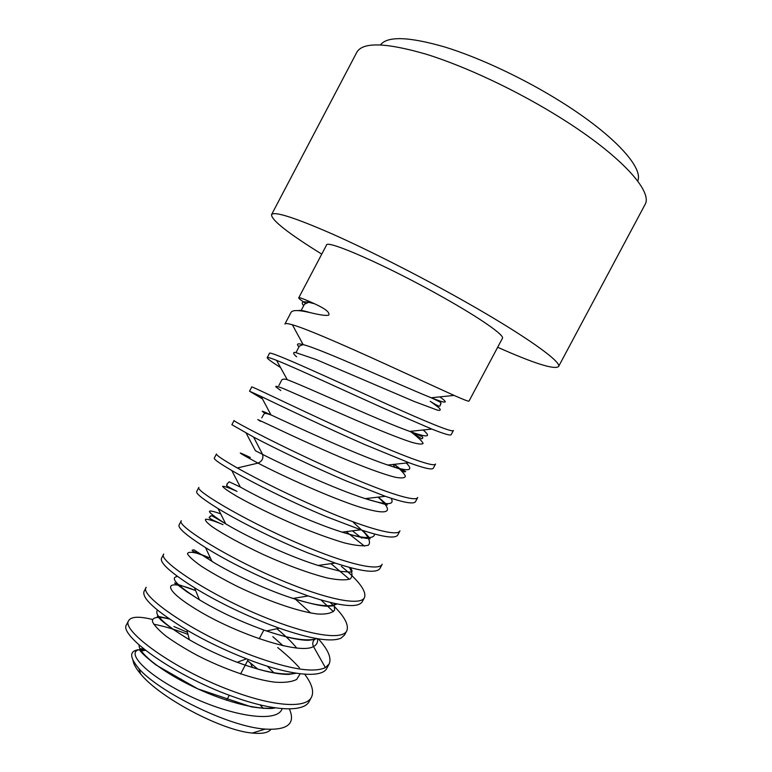 <?xml version="1.0" encoding="UTF-8"?>
<svg xmlns="http://www.w3.org/2000/svg" width="772" height="772" viewBox="0 0 772 772"><rect width="100%" height="100%" fill="white"/><g stroke="black" fill="none" stroke-linecap="round" stroke-linejoin="round"><path stroke-width="1.16" d="M259.981 704.836L263.387 708.416M270.933 729.395C268.164 732.821 261.94 734.037 252.27 733.043C221.892 730.65 159.669 697.705 140.62 673.927C136.219 668.745 133.681 664.296 132.996 660.591M140.475 650.931L145.561 650.323M180.725 680.344L180.957 678.926M188.021 634.42C175.331 629.537 163.896 626.131 153.705 624.22M144.634 649.599C129.532 648.789 127.65 655.158 138.979 668.697C158.125 691.229 228.155 726.828 265.269 729.106C287.734 730.351 295.772 723.625 289.365 708.908M144.596 649.561C122.97 647.534 139.211 670.453 183.369 692.928C227.373 715.567 277.36 724.213 282.156 708.628M257.887 669.179L250.437 662.994L252.463 667.568M257.964 669.208L247.58 660.764M169.435 619.038C158.038 616.181 151.804 617.098 152.489 621.701C154.246 625.407 158.694 630.174 165.835 635.993C174.433 642.246 184.981 648.75 197.458 655.496C223.533 668.851 253.863 679.592 274.938 682.187C284.617 682.834 291.855 681.917 296.67 679.428L300.163 673.782M283.15 645.826L272.834 636.639M195.634 590.57C163.114 577.398 160.2 588.09 199.079 611.086C237.66 634.169 299.478 655.032 313.49 646.55C316.694 644.871 318.054 642.265 317.572 638.743M231.668 696.141C271.696 710.935 303.85 712.942 309.282 701.294L311.483 697.155C306.281 708.628 274.205 706.554 234.041 691.673C174.501 670.308 120.278 629.875 128.731 620.495L126.55 624.644C118.357 634.555 171.577 674.487 231.668 696.141M144.036 591.448C141.691 598.252 155.973 611.125 186.882 630.068C205.091 640.75 224.98 650.342 246.548 658.844L250.62 660.398C290.668 675.577 322.233 678.656 326.923 668.147L329.123 664.007L325.379 667.616C313.625 673.097 289.49 669.199 252.994 655.92C194.283 634.285 138.371 594.923 146.217 587.299L144.036 591.448M313.895 640.191L313.287 639.544M161.551 558.204C159.592 562.73 170.564 572.583 194.476 587.772C216.604 601.301 241.646 613.576 269.602 624.596L279.339 628.196C310.769 639.062 331.342 642.381 341.06 638.135L344.582 634.951L346.792 630.801C342.826 639.959 312.525 635.877 271.976 620.119C213.361 597.856 156.716 559.941 163.741 554.055L161.551 558.214M277.679 647.544C286.306 654.502 293.553 661.247 299.411 667.761M304.718 674.226C311.927 683.886 314.185 691.529 311.483 697.155M318.402 638.878C328.177 649.754 331.757 658.13 329.123 664.007M330.223 602.459C343.733 615.101 349.253 624.548 346.792 630.801M333.427 611.656L321.046 599.998M341.369 566.358C358.97 580.833 366.671 591.227 364.49 597.547C361.026 605.634 331.024 600.23 290.996 584.24C232.189 561.148 175.379 525.182 181.285 520.743L179.094 524.912C177.637 527.923 186.448 535.488 205.516 547.609C228.908 562.016 256.613 575.729 288.622 588.727L308.24 595.955C340.076 606.425 358.092 608.346 362.28 601.706L364.49 597.547M349.427 579.28L331.005 563.637M352.389 530.837L361.769 538.142M382.208 564.236C379.187 571.222 349.687 564.554 310.055 548.313C251.045 524.391 194.245 490.442 198.858 487.393L196.657 491.561C195.789 493.53 202.92 499.194 218.051 508.565C238.973 521.361 274.832 539.522 307.671 552.81L335.222 563.068C361.788 571.743 376.717 573.528 379.998 568.404L382.208 564.236M364.471 546.122L346.136 531.618M367.134 498.403L369.334 499.976M399.964 530.875C397.696 536.772 368.427 528.83 329.133 512.318C295.483 498.307 257.993 479.673 237.332 467.967C223.06 459.822 216.102 455.162 216.459 453.984L214.259 458.163C213.834 459.282 219.673 463.403 231.774 470.515C251.846 482.259 291.073 502.012 326.749 516.825L360.813 529.795C382.902 537.138 395.206 538.895 397.744 535.054L399.964 530.875M417.739 497.467C416.195 502.196 388.026 493.376 348.249 476.266C290.581 451.61 230.77 419.997 234.09 420.528L231.88 424.706L253.612 437.106C274.639 448.146 312.322 466.491 345.856 480.782L385.286 496.299C403.679 502.649 413.753 504.434 415.519 501.646L417.739 497.467M435.553 464.001C434.617 467.61 407.24 457.69 367.395 440.156C310.219 415.018 248.98 384.659 251.74 387.013L249.53 391.201L261.148 396.47C279.753 405.368 325.311 427.321 365.002 444.672L408.938 462.708C424.079 468.257 432.204 470.08 433.324 468.189L435.553 464.001M453.386 430.487C452.942 432.947 426.134 421.802 386.579 403.978C329.277 378.077 267.71 349.513 269.428 353.451L267.208 357.648C267.517 357.098 270.634 358.005 276.569 360.36C294.093 367.231 342.672 389.879 384.176 408.504L431.837 429.068C444.064 433.941 450.501 435.804 451.157 434.675L453.386 430.487M303.714 305.799C300.733 302.257 302.392 301.08 308.694 302.277L314.493 303.743C325.215 308.626 329.982 312.39 328.785 315.053C326.701 315.951 320.399 315.111 309.852 312.544C298.735 309.968 292.472 309.91 291.063 312.38L284.916 324.037C285.331 323.217 287.821 323.468 292.376 324.78C308.578 329.297 359.54 352.061 403.389 372.278L454.081 395.418C463.711 399.693 468.691 401.594 469.009 401.112L502.437 338.3C504.82 335.473 480.744 318.489 443.109 297.355C388.104 266.186 326.18 238.973 326.488 245.139L298.725 297.828C298.552 298.349 300.742 300.096 305.307 303.058M187.48 632.336L173.883 626.526M152.441 619.443C139.172 616.201 131.269 616.548 128.731 620.495M198.086 599.004L199.34 599.574M262.432 398.863L249.53 391.201M280.381 367.433C271.397 361.74 266.996 358.478 267.208 357.648M314.493 303.743L307.893 300.81C302.045 298.32 298.996 297.326 298.725 297.828M206.346 557.944L209.058 557.596L197.024 553.263C191.002 551.816 187.828 552.009 187.49 553.862C189.024 556.66 193.714 560.819 201.56 566.358C211.132 572.496 222.876 579.096 236.801 586.151C265.838 600.23 298.368 611.791 317.9 614.039C326.527 614.435 332.105 613.093 334.623 610.015L334.112 603.357M221.747 524.063C213.776 520.839 208.411 519.218 205.641 519.209C204.657 520.183 206.906 522.74 212.387 526.871C222.896 534.041 241.298 544.221 263.561 554.653C287.184 565.316 308.317 573.075 326.971 577.91C337.605 580.052 345.287 580.419 350.015 579.019C352.852 576.616 352.611 572.727 349.301 567.362M236.145 490.973C228.396 487.566 223.88 486.032 222.597 486.379C223.523 487.875 228.194 491.156 236.628 496.193C251.807 504.801 275.054 516.314 300.018 526.986C316.53 533.722 331.381 539.039 344.563 542.948C356.017 545.717 363.979 546.451 368.437 545.157C370.656 542.697 369.344 538.547 364.5 532.699L353.306 522.326M250.36 457.507C234.707 450.037 237.255 451.909 258.002 463.113C282.118 475.677 329.316 497.303 359.019 506.857C388.866 515.918 395.225 512.676 378.077 497.129M310.711 613.007L294.335 598.232M210.438 558.185L192.797 551.179L192.112 550.175L193.994 549.876L213.419 562.267C232.748 573.953 264.362 588.978 290.6 597.653L293.032 598.454C315.864 605.711 330.522 607.545 337.007 603.955M220.715 513.882C204.233 507.937 205.892 511.257 225.694 523.85L226.997 524.613C247.58 536.878 286.653 555.357 315.922 564.747L318.074 565.442L335.222 563.068M240.304 487.026L241.269 487.566C262.412 499.648 309.369 521.747 340.616 531.667L342.073 532.13C363.477 538.759 374.304 539.387 374.565 534.021M246.162 433.15L255.416 450.723L262.596 454.409C286.518 466.635 334.845 488.782 364.066 498.249L365.224 498.625C386.685 505.428 395.293 505.303 391.037 498.239M265.452 413.464C259.749 410.057 261.592 410.55 271.001 414.931L271.628 415.22C292.106 424.745 354.242 453.675 386.627 464.657L387.766 465.043C408.291 471.885 414.467 471.2 406.294 462.997M276.569 360.36L287.271 379.708C306.696 386.965 377.218 419.592 408.996 431.143L409.739 431.413C427.456 437.801 431.924 437.328 423.143 429.985M299.025 346.889C296.004 343.868 297.374 343.106 303.135 344.611L303.29 344.65C321.287 349.06 399.935 385.189 430.515 397.483L431.22 397.763C446.419 403.843 449.275 403.544 439.799 396.876M298.465 310.624C299.816 309.997 303.618 310.633 309.852 312.544M260.579 421.319L257.809 419.592L269.042 424.783C284.743 432.281 314.156 446.062 343.386 458.452C364.953 467.456 383.423 474.269 395.032 477.202C401.421 478.418 404.875 478.09 405.397 476.218C404.229 473.497 400.514 469.53 394.251 464.319M280.805 390.545L275.855 386.859C275.208 385.807 277.669 386.357 283.256 388.509L356.201 420.315C378.656 429.975 398.41 437.956 411.148 442.124C418.231 444.161 422.216 444.585 423.104 443.379C422.197 441.266 418.569 437.763 412.219 432.889M296.602 356.818C293.263 353.875 292.752 352.389 295.087 352.379L315.661 359.356L414.496 401.585L437.531 410.183C440.754 410.762 441.101 409.855 438.564 407.462L431.287 402.038M497.66 347.275C533.761 363.313 554.055 369.769 558.513 366.632C562.441 362.28 525.471 335.695 463.808 300.926C419.978 276.154 368.746 250.147 331.651 233.704C294.007 217.328 273.963 210.988 271.532 214.684C271.445 220.136 288.188 233.289 321.75 254.133M558.513 366.632L644.909 204.783C653.43 191.832 621.306 155.799 560.877 118.039C517.964 91.077 465.719 66.45 426.212 54.223C385.903 42.528 362.782 41.871 356.828 52.255L271.532 214.684M380.5 44.853C387.476 35.927 408.919 36.651 444.826 47.015C479.923 57.784 525.201 79.12 562.518 102.724C614.666 135.525 643.694 167.939 637.72 181.044M139.153 645.016C137.908 651.915 158.443 669.449 189.767 685.025C221.024 700.629 257.279 710.751 274.658 707.75M274.099 672.991L267.324 666.168M157.498 610.15C153.869 614.676 164.494 624.538 189.362 639.747L190.655 640.49C204.329 648.326 219.277 655.38 235.499 661.662L237.207 662.299C263.879 672.094 283.507 675.732 296.081 673.213M296.776 648.133C291.787 641.986 285.138 635.52 276.839 628.726M177.541 576.481C169.396 577.495 176.701 585.273 199.446 599.815L200.17 600.259C219.345 611.752 241.105 621.856 265.452 630.589L266.552 630.965C290.822 639.091 307.594 641.648 316.887 638.627M325.379 667.616L313.49 646.55C312.235 643.925 312.573 641.58 314.503 639.525L314.831 639.245M237.332 467.967L258.002 463.113C262.084 461.289 263.619 458.385 262.596 454.409L253.612 437.106M252.27 733.043L265.269 729.106M140.62 673.927L138.979 668.697M143.91 649.011C139.114 648.219 138.352 649.348 141.623 652.417C143.727 654.946 148.456 659.095 155.819 664.866L197.835 688.875L251.286 706.843C264.149 708.648 272.13 708.976 275.208 707.837M190.655 640.48C177.106 632.307 167.321 625.571 161.29 620.283L157.266 616.181L168.904 618.671M235.508 661.652C258.909 670.318 276.685 674.564 288.844 674.39L296.226 673.242M200.17 600.249L186.843 591.757L177.155 584.491C175.119 582.966 174.327 582.58 174.761 583.333L195.634 590.551M265.462 630.579C284.743 637.093 299.025 640.326 308.289 640.297L314.493 639.505M186.901 630.077L189.362 639.737M246.529 658.834L237.207 662.289M194.476 587.772L199.437 599.805M279.329 628.196L266.562 630.956M290.619 597.644C308.761 603.376 321.084 606.223 327.589 606.203L331.97 605.981C333.938 605.682 334.739 604.823 334.373 603.414M218.051 508.565L225.694 523.841C207.436 512.975 212.725 516.294 210.206 516.082C211.644 517.887 201.849 515.648 223.021 524.642M318.112 565.432L340.896 571.434L350.835 572.091C352.688 571.956 352.428 570.45 350.044 567.565M240.42 487.093L229.226 481.805L226.987 483.928C228.28 486.254 221.246 483.368 236.994 491.397M360.813 529.795L342.073 532.13C370.898 540.757 368.012 537.823 369.47 538.422C371.457 539.898 369.19 537.235 362.657 530.412M231.774 470.505L240.314 487.026M211.991 561.398L205.516 547.609M293.032 598.454L308.24 595.955M385.286 496.299L365.224 498.625M261.148 396.47L271.001 414.931M408.938 462.708L387.766 465.043M431.837 429.068L409.739 431.413L422.197 436.605L422.911 437.782L421.811 438.853L411.109 432.098M292.376 324.78L303.135 344.611L299.42 346.02L296.052 352.543M454.081 395.418L431.22 397.763M300.974 310.875L304.419 304.255L308.694 302.267L307.893 300.81M393.199 464.435L394.868 467.504M365.252 498.625L387.312 504.965L378.261 497.11M271.204 415.027C262.239 411.823 264.642 414.361 263.04 415.519L261.776 417.913M386.656 464.647C401.565 469.453 407.693 471.808 405.049 471.711C403.187 471.325 407.471 474.539 394.347 464.31M287.252 379.66C283.71 378.627 281.712 379.081 281.249 381.03L278.895 385.489M430.564 397.474C446.129 404.576 439.461 402.54 440.744 404.509C438.853 404.74 443.495 409.642 430.197 401.315M263.87 630.039L259.209 638.83M248.246 659.5L240.584 673.946M229.294 695.263L226.621 700.291"/></g></svg>
